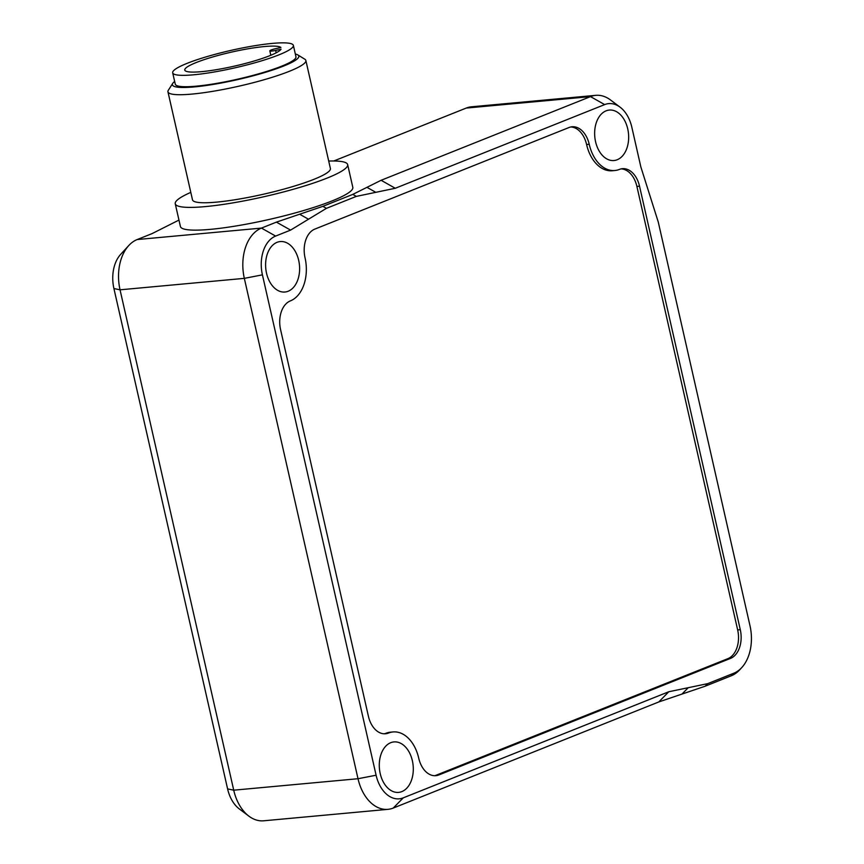 <?xml version="1.0" encoding="UTF-8"?>
<svg xmlns="http://www.w3.org/2000/svg" width="864" height="864" viewBox="0 0 864 864"><rect width="100%" height="100%" fill="white"/><g stroke="black" fill="none" stroke-linecap="round" stroke-linejoin="round"><path stroke-width="1.3" d="M366.952 187.337L381.11 180.284L395.28 188.266L375.808 192.326L366.952 187.337L352.793 194.389L322.888 206.345L299.646 214.229L308.502 219.218L290.585 230.105L276.415 222.124L261.457 228.096A41.245 27.551 84.7 0 0 244.328 278.359L358.009 778.723A41.245 27.551 84.7 0 0 387.968 809.341A41.245 27.551 84.7 0 0 393.228 808.067L658.768 701.957L705.164 686.21L731.344 675.745A41.245 27.551 84.7 0 0 739.746 669.773L741.776 667.559A38.891 25.974 -95.3 0 1 733.849 673.196L707.681 683.651L688.241 687.701L681.966 694.084M375.808 192.326L356.335 196.387L326.43 208.343L308.502 219.218M395.28 188.266L604.67 104.598A31.817 21.254 -95.3 0 1 620.104 107.19L610.513 99.976A41.245 27.551 84.7 0 0 595.75 95.342A41.245 27.551 84.7 0 0 590.501 96.617L381.11 180.284M333.796 160.985L466.214 108.076A41.245 27.551 -95.3 0 1 471.463 106.801L595.75 95.342M387.968 809.341L263.682 820.8A41.245 27.551 -95.3 0 1 248.918 816.167A41.245 27.551 -95.3 0 1 233.723 790.182L120.042 289.818A41.245 27.551 -95.3 0 1 128.768 245.538A41.245 27.551 -95.3 0 1 137.171 239.555L152.129 233.582L178.956 220.072M276.415 222.124L299.646 214.229M128.768 245.538L120.647 254.383A31.817 21.254 84.7 0 0 113.918 288.544L227.599 788.908A31.817 21.254 84.7 0 0 239.328 808.952L248.918 816.167M393.228 808.067L403.261 797.85L668.801 691.74L688.241 687.701M403.261 797.85A31.817 21.254 -95.3 0 1 376.099 775.224L262.418 274.849A31.817 21.254 -95.3 0 1 275.627 236.077L290.585 230.105M620.104 107.19A31.817 21.254 -95.3 0 1 631.832 127.235L640.872 167.011L658.282 222.07L750.006 625.806A38.891 25.974 -95.3 0 1 741.776 667.559M627.728 128.876A25.337 16.924 -95.3 0 1 613.969 160.531A25.337 16.924 -95.3 0 1 594.799 136.858A25.337 16.924 -95.3 0 1 609.314 110.063A25.337 16.924 -95.3 0 1 627.728 128.876M412.366 760.73A25.337 16.924 -95.3 0 1 398.617 792.385A25.337 16.924 -95.3 0 1 379.436 768.701A25.337 16.924 -95.3 0 1 393.962 741.917A25.337 16.924 -95.3 0 1 412.366 760.73M298.685 260.356A25.337 16.924 -95.3 0 1 284.936 292.021A25.337 16.924 -95.3 0 1 265.756 268.337A25.337 16.924 -95.3 0 1 280.282 241.553A25.337 16.924 -95.3 0 1 298.685 260.356M621.097 168.89A23.576 15.746 84.7 0 1 636.898 186.43L639.522 186.181L740.286 629.694A23.576 15.746 -95.3 0 1 730.49 658.411L438.847 774.954L436.223 775.192A23.576 15.746 84.7 0 1 434.527 775.721M384.21 733.806A23.576 15.746 84.7 0 0 385.916 733.277A35.359 23.609 84.7 0 1 390.42 732.186L393.044 731.948A35.359 23.609 84.7 0 1 418.727 758.182A23.576 15.746 84.7 0 0 435.845 775.678A23.576 15.746 84.7 0 0 438.847 774.954M393.044 731.948A35.359 23.609 84.7 0 0 388.541 733.039L385.916 733.277M570.791 126.976A23.576 15.746 84.7 0 1 586.591 144.504L589.216 144.266A23.576 15.746 84.7 0 0 572.087 126.77A23.576 15.746 84.7 0 0 569.084 127.494L314.831 229.1A23.576 15.746 84.7 0 0 305.046 257.818A35.359 23.609 84.7 0 1 290.358 300.899A23.576 15.746 84.7 0 0 280.573 329.616L368.41 716.267A23.576 15.746 84.7 0 0 385.528 733.763A23.576 15.746 84.7 0 0 388.541 733.039M589.216 144.266A35.359 23.609 84.7 0 0 614.887 170.51A35.359 23.609 84.7 0 0 619.391 169.42A23.576 15.746 84.7 0 1 622.404 168.685A23.576 15.746 84.7 0 1 639.522 186.181M586.591 144.504A35.359 23.609 84.7 0 0 612.274 170.748L614.887 170.51M636.898 186.43L737.662 629.932A23.576 15.746 -95.3 0 1 727.877 658.649L436.223 775.192M172.778 83.344L168.361 90.202A70.718 10.228 -12.8 0 0 167.951 91.822A70.718 10.228 -12.8 0 0 239.177 86.119A70.718 10.228 -12.8 0 0 305.867 60.491A70.718 10.228 -12.8 0 0 304.787 59.195L297.842 54.929A64.822 9.374 167.2 0 1 237.686 79.607A64.822 9.374 167.2 0 1 172.778 83.344A64.822 9.374 167.2 0 1 174.658 81.454M295.337 54.032A64.822 9.374 167.2 0 1 297.842 54.929M305.867 60.491L330.404 168.523A70.718 10.228 167.2 0 1 263.714 194.162A70.718 10.228 167.2 0 1 192.499 199.854L167.951 91.822M328.709 161.05A88.387 12.776 167.2 0 1 347.652 164.603L352.814 187.348A88.387 12.776 167.2 0 1 269.449 219.391A88.387 12.776 167.2 0 1 180.425 226.519L175.252 203.774A88.387 12.776 167.2 0 1 190.793 192.38M347.652 164.603A88.387 12.776 167.2 0 1 264.287 196.646A88.387 12.776 167.2 0 1 175.252 203.774M280.908 47.498L275.508 48.708A5.897 0.853 -12.8 0 0 269.827 50.868A5.897 0.853 -12.8 0 0 275.648 50.425L281.048 49.216A49.496 7.16 167.2 0 1 231.239 66.83A49.496 7.16 167.2 0 1 184.766 70.06A49.496 7.16 167.2 0 1 229.068 52.672A49.496 7.16 167.2 0 1 280.908 47.498M232.308 50.09A61.873 8.942 167.2 0 1 293.371 45.392A61.873 8.942 167.2 0 1 233.755 68.105A61.873 8.942 167.2 0 1 172.692 72.803A61.873 8.942 167.2 0 1 232.308 50.09M293.371 45.392L295.952 56.765A61.873 8.942 167.2 0 1 236.336 79.477A61.873 8.942 167.2 0 1 175.273 84.175L172.692 72.803M326.43 208.343L322.888 206.345M466.214 108.076L590.501 96.617L604.67 104.598M137.171 239.555L261.457 228.096L275.627 236.077M352.793 194.389L356.335 196.387M705.164 686.21L707.681 683.651M668.801 691.74L658.768 701.957M737.662 629.932L740.286 629.694M113.918 288.544L120.042 289.818L244.328 278.359L262.418 274.849M227.599 788.908L233.723 790.182L358.009 778.723L376.099 775.224M731.344 675.745L733.849 673.196M727.877 658.649L730.49 658.411M275.648 50.425L276.188 52.801M269.827 50.868L270.821 55.264"/></g></svg>
